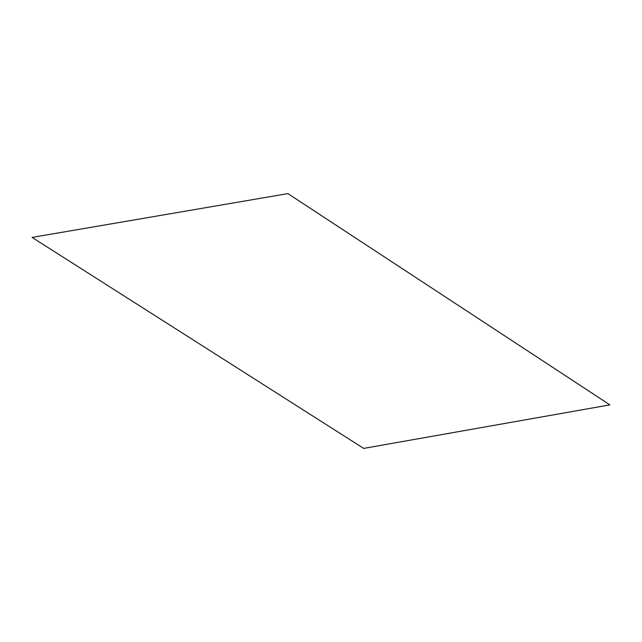 <?xml version="1.0" encoding="UTF-8"?>
<svg xmlns="http://www.w3.org/2000/svg" width="642" height="642" viewBox="0 0 642 642"><rect width="100%" height="100%" fill="white"/><g stroke="black" fill="none" stroke-linecap="round" stroke-linejoin="round"><path stroke-width="0.96" d="M609.9 404.877L287.921 193.603L32.1 237.412L363.677 448.397L609.9 404.877"/></g></svg>
